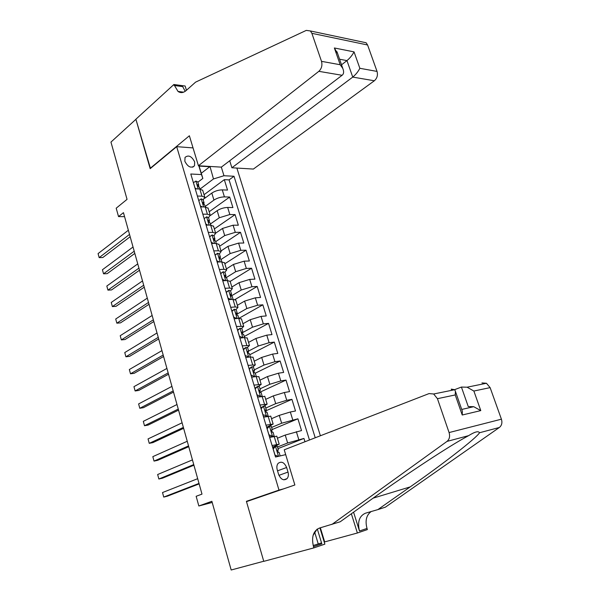 <?xml version="1.0" encoding="UTF-8"?>
<svg xmlns="http://www.w3.org/2000/svg" width="600" height="600" viewBox="0 0 600 600"><rect width="100%" height="100%" fill="white"/><g stroke="black" fill="none" stroke-linecap="round" stroke-linejoin="round"><path stroke-width="0.9" d="M184.845 161.273C187.868 167.017 191.085 168.525 194.49 165.795L194.678 161.903C191.663 156.157 188.445 154.665 185.025 157.417L184.845 161.273M320.385 435.772L236.873 168.067M193.042 147.907L176.678 146.655L150.18 168.66L135.907 119.31L110.955 142.087L127.05 199.358L116.198 208.192L118.53 216.585L124.56 216.653M251.115 500.048L246.405 501.33L263.737 561.248L231.18 570L211.875 501.3L198.84 505.987L212.197 502.455M304.972 441.75L303.952 438.435L277.957 448.627M277.41 438.225L285.233 435.06L301.53 430.56L297.907 418.8L272.212 429.51M271.53 418.695L279.263 415.373L290.325 411.99L295.507 410.993L291.923 399.345L265.222 411.127M265.695 399.345L273.345 395.873L284.355 392.505L289.545 391.62L285.998 380.085L259.905 392.235M259.928 380.183L267.487 376.56L278.445 373.207L283.642 372.428L280.125 361.005L255.278 373.192M254.205 361.2L261.683 357.428L272.587 354.09L277.793 353.423L274.305 342.097L249.743 354.757M248.542 342.397L255.93 338.475L266.782 335.153L271.995 334.59L268.545 323.377L244.252 336.502M242.925 323.767L250.23 319.702L261.038 316.395L266.257 315.93L262.837 304.822L238.875 318.368M237.368 305.31L244.59 301.11L255.345 297.817L260.565 297.45L257.183 286.447L235.095 299.483M231.855 287.025L239.002 282.683L249.705 279.405L254.933 279.142L251.572 268.237L230.167 281.415L227.333 280.538L222.757 280.77M226.403 268.905L233.46 264.428L244.118 261.165L249.353 261L246.022 250.192L224.85 263.76M220.987 250.95L227.978 246.345L238.583 243.097L243.817 243.022L240.525 232.32L219.577 246.27M215.632 233.16L222.54 228.428L233.093 225.195L238.335 225.21L235.072 214.605L214.358 228.93M210.308 215.535L217.147 210.675C220.35 208.657 223.853 207.585 227.663 207.45L232.905 207.562L229.673 197.048L209.175 211.748M197.385 196.035L201.968 196.185L204.795 197.19L203.183 199.905M202.808 214.147L207.39 214.215L210.195 215.13L208.545 217.74M208.282 232.425L212.865 232.41L215.655 233.235L213.96 235.74M213.803 250.882L218.385 250.785L221.16 251.513L219.42 253.913M219.382 269.505L223.958 269.325L226.718 269.962L224.933 272.25M225.015 288.315L229.59 288.053L232.327 288.585L230.55 290.94M230.7 307.305L235.267 306.952L237.99 307.38L236.093 309.472M236.445 326.475L243.712 326.362L241.702 328.373M242.235 345.832L249.487 345.525L247.327 347.468M248.093 365.385L255.315 364.875L252.93 366.78M254.002 385.125L261.202 384.412L258.487 386.317M255.285 387.832L254.873 388.028M259.972 405.06L267.142 404.138L263.895 406.125M261.623 407.138L260.715 407.543M266.002 425.19L273.142 424.065L266.618 427.252M198.84 505.987L196.147 496.29L201.99 494.115L123.45 212.655L118.53 216.585M288.007 472.072L286.627 467.498C284.303 462.353 281.468 460.98 278.108 463.388C276.825 465.053 276.532 467.197 277.237 469.83L278.618 474.45C280.92 479.588 283.748 480.975 287.085 478.62C288.42 476.933 288.728 474.75 288.007 472.072L278.933 475.35M176.678 146.655L278.985 490.095L283.718 488.82M201.278 173.273L209.752 166.733L199.11 166.095L202.837 178.433L201.48 174.562L190.785 174.007L275.528 457.02L285.697 454.627M201.48 174.562L198.825 165.773M221.325 167.13L223.972 175.733L234.007 176.257L315.225 437.775M205.163 206.483L213.945 200.093C217.125 198.053 220.612 196.987 224.423 196.882L229.673 197.048M204.75 198.292L211.815 193.08L213.945 200.093M210.42 223.98L219.3 217.755L229.83 214.53L235.072 214.605M215.73 241.635L224.708 235.575L235.282 232.335L240.525 232.32M221.085 259.447L230.167 253.56L240.788 250.305L246.022 250.192M226.178 277.627L235.673 271.71L246.345 268.44L251.572 268.237M231.097 296.085L241.23 290.032L251.955 286.748L257.183 286.447M236.483 314.445L246.84 308.528L257.618 305.228L262.837 304.822M242.91 332.43L252.502 327.195L263.332 323.88L268.545 323.377M248.618 351.03L258.225 346.035L269.1 342.705L274.305 342.097M254.28 369.87L263.993 365.055L274.92 361.71L280.125 361.005M259.995 388.875L269.82 384.263L280.8 380.903L285.998 380.085M265.763 408.067L275.707 403.65L286.74 400.275L291.923 399.345M271.59 427.44L281.647 423.225L297.907 418.8M272.085 445.522L279.202 444.18L272.572 447.15M277.47 447L287.64 442.995L303.952 438.435M309.457 440.01L229.087 179.887L224.317 179.655L204.045 194.715M211.815 193.08C214.98 191.017 218.468 189.953 222.27 189.87L227.52 190.072L224.317 179.655M269.647 437.362L276.803 436.215M270.772 416.197L263.58 417.112M264.803 396.382L257.58 397.058M258.892 376.755L256.185 376.522L251.632 377.205M253.035 357.315L250.305 356.955L245.745 357.54M247.237 338.062L244.478 337.575L239.91 338.07M241.493 318.998L238.702 318.382L234.135 318.788M235.8 300.112L232.987 299.37L228.42 299.685M224.58 262.868L221.722 261.885L217.147 262.035M219.053 244.515L216.173 243.413L211.59 243.48M213.57 226.327L210.667 225.112L206.085 225.097M208.14 208.305L205.215 206.978L200.632 206.88M202.763 190.455L199.815 189.015L195.225 188.843M202.837 178.433L197.865 182.227M246.405 501.33L278.985 490.095M200.093 189.03L213.48 178.95L209.985 166.447M229.087 179.887L234.007 176.257M223.972 175.733L213.48 178.95M272.858 448.08L273.803 447L277.215 446.153M275.558 446.303L273.188 449.002L275.017 455.115L278.347 456.36M276.15 456.87L275.407 456.592M199.005 483.412L163.733 497.077L162.51 492.548L197.685 478.688M277.222 450.705L278.355 449.933L277.395 450.15L278.392 452.4L279.097 452.415M199.132 483.893L167.392 496.17L163.733 497.077L162.51 492.548M317.017 529.245L313.11 535.335M284.235 449.805L429.06 393.585L433.673 393.99L437.438 398.685L449.077 432.562L501.412 419.19C502.463 422.73 501.78 425.498 499.357 427.478L385.395 507.165L377.873 509.603L410.19 486.908C442.147 464.632 476.745 437.888 479.505 432.757C478.515 430.793 474.87 431.76 468.57 435.668L463.237 438.63C443.445 449.76 401.107 477.923 372.638 498.495L340.207 521.775L319.425 528.06C313.245 530.873 311.265 537.075 313.5 546.668L313.868 547.89L263.767 561.352L246.495 501.638L294.862 484.98L284.235 449.805M353.572 512.183L359.483 531C357.293 521.895 359.288 515.963 365.46 513.202L377.873 509.603M481.928 382.928L486.45 383.265L490.125 387.623L501.412 419.19M468.57 435.668L447.015 441.397L331.868 524.475M320.362 527.79L324.668 541.905L324.225 542.055M313.185 545.513L321.54 542.903M319.92 527.918L324.862 544.132L313.868 547.89M371.205 511.537C366.375 515.01 364.98 520.643 367.013 528.435L367.373 529.582L357.382 533.002L351.353 513.78M324.668 541.905L357.382 533.002M454.658 389.647L461.415 387.06L467.085 387.202L473.873 391.035L480.787 410.603L473.715 406.688L468.255 406.575L461.415 387.06M317.325 529.035L321.825 543.832L313.5 546.668M447.015 441.397C449.475 439.312 450.165 436.365 449.077 432.562M318.21 543.81L314.827 532.658M480.787 410.603L462.225 415.005L462.375 411.322L461.918 410.018M462.225 415.005L455.243 394.95L455.415 391.365L454.71 389.715L451.283 389.107L451.702 390.322M229.718 160.77L231.885 167.767L253.38 169.065L374.347 80.767L352.74 77.093L346.965 60.608L339.593 59.227M231.885 167.767L352.74 77.093C355.778 74.588 358.147 71.655 359.85 68.295L377.04 71.415L367.59 44.985L311.873 33.322L310.395 30.96L306.278 30.39L195.593 82.133L186.075 90.615C183.322 92.925 180.645 93.203 178.02 91.448L173.887 84.51L135.885 119.22L150.472 168.413M150.105 168.398L189.375 135.773L198.428 165.75L318.84 71.332C321.615 68.677 322.507 65.347 321.51 61.35L311.873 33.322M173.887 84.51L185.153 86.025L186.45 90.285M198.428 165.75L221.347 167.13L342.097 75.285L318.84 71.332M362.52 41.992L366.12 42.758L367.59 44.985M377.04 71.415C378.015 75.18 377.115 78.3 374.347 80.767M185.197 91.312L182.708 86.617L174.18 85.477M341.535 64.8L346.965 60.608C349.972 58.073 352.335 55.162 354.045 51.885L359.85 68.295M321.51 61.35L340.2 64.74L342.81 68.46C344.077 71.655 343.837 73.927 342.097 75.285M340.2 64.74L334.365 47.977L337.62 53.573M266.82 427.928L269.505 426.143L267.12 428.76L268.935 434.812L272.528 436.2L274.17 436.028L273.63 436.515M272.528 436.2L270.78 436.912L271.478 436.972M269.505 426.143L271.185 426.09M270.78 436.912L269.347 436.357M193.748 464.572L158.858 479.01L157.65 474.518L192.442 459.893M271.155 430.732L272.303 429.81L271.32 429.99L272.325 432.21L273.045 432.285M193.92 465.202L162.517 478.17L158.858 479.01L157.65 474.518M260.843 407.97L263.513 406.185L261.12 408.72L262.913 414.713L268.103 416.243M266.505 416.138L264.817 416.873M263.513 406.185L265.207 406.215M264.765 416.888L263.34 416.317M188.535 445.905L154.028 461.092L152.828 456.638L187.245 441.27M265.178 410.947L266.31 409.89L265.305 410.025L266.317 412.215L267.053 412.357M188.752 446.678L157.688 460.312L154.028 461.092L152.828 456.638M254.925 388.2L257.58 386.423L255.18 388.868L256.957 394.808L260.543 396.278L262.23 396.27M260.543 396.278L259.59 396.72M257.58 386.423L259.29 386.543M258.465 396.908L257.4 396.472M183.375 427.41L149.243 443.332L148.05 438.915L182.093 422.812M259.282 391.335L260.377 390.158L259.35 390.255L260.37 392.415L261.12 392.618M183.63 428.325L152.895 442.62L149.243 443.332L148.05 438.915M249.067 368.632L251.7 366.847L249.292 369.218L251.055 375.09L254.632 376.605L256.05 376.545M254.632 376.605L254.197 376.822M251.7 366.847L253.433 367.05M252.218 377.115L251.52 376.822M178.26 409.08L144.495 425.722L143.31 421.35L176.985 404.52M253.455 371.895L254.505 370.62L253.447 370.673L254.483 372.81L255.248 373.072M178.553 410.13L148.148 425.07L144.495 425.722L143.31 421.35M243.263 349.245L245.88 347.46L243.465 349.748L245.205 355.567L249.368 357.075M245.88 347.46L247.635 347.752M173.19 390.915L139.785 408.27L138.615 403.928L171.93 386.393M247.702 352.627L248.685 351.27L247.612 351.278L248.647 353.392L249.428 353.715M173.52 392.1L143.445 407.678L139.785 408.27L138.615 403.928M237.51 330.053L240.12 328.26L241.882 328.635M240.12 328.26L237.69 330.472L239.415 336.24L242.812 337.755M168.165 372.907L135.12 390.96L133.958 386.655L166.92 368.43M242.01 333.525L242.925 332.1L241.83 332.07L242.865 334.155L243.66 334.538M168.532 374.228L138.78 390.428L135.12 390.96L133.958 386.655M231.817 311.032L234.413 309.24L236.19 309.697M234.413 309.24L231.975 311.377L233.685 317.085L236.858 318.548M163.185 355.058L130.493 373.8L129.337 369.532L161.947 350.625M236.37 314.587L237.218 313.118L236.1 313.043L237.142 315.112L237.952 315.548M163.59 356.513L134.153 373.32L130.493 373.8L129.337 369.532M226.178 292.2L228.757 290.407L230.498 290.76L231.562 294.308L230.423 294.202L232.298 296.737M228.757 290.407L226.312 292.47L228 298.125L230.955 299.513M158.25 337.373L125.903 356.782L124.762 352.553L157.02 332.97M230.798 295.815L231.562 294.308M158.692 338.955L129.562 356.362L125.903 356.782L124.762 352.553M220.59 273.54L223.155 271.748L224.962 272.362M223.155 271.748L220.702 273.735L222.375 279.337L225.112 280.65M153.36 319.837L121.35 339.907L120.218 335.707L152.137 315.472M225.27 277.215L225.968 275.685L224.805 275.528L226.695 278.1M153.833 321.548L125.01 339.548L121.35 339.907L120.218 335.707M215.055 255.06L217.605 253.267L219.435 253.958M217.605 253.267L215.145 255.18L216.803 260.73L219.315 261.968M148.507 302.452L116.843 323.175L115.718 319.013L147.3 298.132M219.795 258.772L220.417 257.228L219.24 257.04L221.145 259.642M149.017 304.29L120.495 322.868L116.843 323.175L115.718 319.013M209.572 236.752L212.108 234.952L213.952 235.725M212.108 234.952L209.64 236.805L211.282 242.295L213.577 243.45M143.7 285.225L112.365 306.585L111.255 302.452L142.5 280.942M214.373 240.495L214.92 238.95L213.72 238.718L215.647 241.358M144.248 287.183L116.025 306.33L112.365 306.585L111.255 302.452M206.663 216.817L204.142 218.625L206.663 216.817L208.522 217.657M204.188 218.595L205.815 224.04L207.885 225.097M138.93 268.147L107.933 290.13L106.823 286.035L137.745 263.895M208.995 222.375L209.475 220.837L208.26 220.567L210.195 223.237M139.515 270.225L111.585 289.928L107.933 290.13L106.823 286.035M200.362 205.98L198.788 200.558L201.263 198.847L203.138 199.755M200.4 205.95L202.252 206.917M134.205 251.212L103.53 273.81L102.435 269.745L133.035 247.005M203.67 204.42L204.083 202.897L202.853 202.583L204.803 205.29M134.82 253.41L107.183 273.66L103.53 273.81L102.435 269.745M194.993 188.055L193.433 182.685L195.923 181.042L197.805 182.025M195.038 188.025L196.665 188.895M129.525 234.428L99.165 257.625L98.078 253.597L128.355 230.25M198.382 186.623L198.735 185.123L197.49 184.762L199.455 187.507M130.17 236.737L102.817 257.528L99.165 257.625L98.078 253.597M217.147 210.675L219.3 217.755M222.54 228.428L224.708 235.575M227.978 246.345L230.167 253.56M233.46 264.428L235.673 271.71M239.002 282.683L241.23 290.032M244.59 301.11L246.84 308.528M250.23 319.702L252.502 327.195M255.93 338.475L258.225 346.035M261.683 357.428L263.993 365.055M267.487 376.56L269.82 384.263M273.345 395.873L275.707 403.65M279.263 415.373L281.647 423.225M285.233 435.06L287.64 442.995M296.355 431.662L298.785 439.582M222.27 189.87L224.423 196.882M227.663 207.45L229.83 214.53M233.093 225.195L235.282 232.335M238.583 243.097L240.788 250.305M244.118 261.165L246.345 268.44M249.705 279.405L251.955 286.748M255.345 297.817L257.618 305.228M261.038 316.395L263.332 323.88M266.782 335.153L269.1 342.705M272.587 354.09L274.92 361.71M278.445 373.207L280.8 380.903M284.355 392.505L286.74 400.275M290.325 411.99L292.733 419.835M274.185 436.395L276.623 444.51M268.125 416.243L270.54 424.275M262.125 396.285L264.517 404.243M256.185 376.522L258.555 384.405M250.305 356.955L252.645 364.763M244.478 337.575L246.803 345.308M238.702 318.382L241.005 326.032M232.987 299.37L235.267 306.952M227.333 280.538L229.59 288.053M221.722 261.885L223.958 269.325M216.173 243.413L218.385 250.785M210.667 225.112L212.865 232.41M205.215 206.978L207.39 214.215M199.815 189.015L201.968 196.185M277.538 470.835L286.627 467.498M275.498 446.37L278.49 456.322M490.125 387.623L473.873 391.035M455.243 394.95L437.438 398.685M499.357 427.478L479.505 432.757M359.483 531L367.013 528.435M410.19 486.908L373.118 498.15M334.365 47.977L354.045 51.885M269.445 426.21L272.438 436.162M263.452 406.245L266.415 416.107M257.52 386.482L260.452 396.24M251.647 366.9L254.542 376.567M245.82 347.513L248.7 357.09M240.06 328.312L242.888 337.748M234.353 309.293L237.12 318.517M228.697 290.46L231.405 299.483M230.415 294.218L230.798 293.993M223.095 271.8L225.743 280.62M224.782 275.58L225.188 275.325M217.545 253.312L220.132 261.938M219.202 257.108L219.63 256.83M212.048 235.005L214.575 243.435M213.683 238.815L214.125 238.507M206.603 216.862L209.077 225.105M208.208 220.688L208.673 220.365M201.202 198.892L203.625 206.947M202.792 202.733L203.272 202.38M195.862 181.08L198.225 188.955M197.43 184.942L197.917 184.567M192.712 167.197L194.49 165.795M276.772 436.11L279.202 444.18M270.735 416.07L273.142 424.065M264.757 396.225L267.142 404.138M258.84 376.575L261.202 384.412M252.975 357.112L255.315 364.875M247.17 337.837L249.487 345.525M241.417 318.75L243.712 326.362M235.718 299.843L237.99 307.38M230.077 281.115L232.327 288.585M224.49 262.56L226.718 269.962M218.947 244.178L221.16 251.513M213.465 225.975L215.655 233.235M208.028 207.93L210.195 215.13M202.642 190.065L204.795 197.19M283.725 479.812L287.085 478.62M280.155 455.933L279.082 452.362M278.355 449.933L277.2 446.092M486.45 383.265L467.085 387.202M461.722 409.447L473.715 406.688M455.415 391.365L462.375 411.322M454.71 389.715L433.673 393.99M183.615 92.168L178.02 91.448M310.395 30.96L366.12 42.758M336.975 51.72L342.81 68.46M274.17 436.028L273.022 432.217M272.303 429.81L271.163 426.015M268.163 416.048L267.03 412.268M266.31 409.89L265.178 406.125M262.215 396.255L261.09 392.513M260.377 390.158L259.26 386.43M256.275 376.507L255.21 372.952M254.505 370.62L253.395 366.93M250.395 356.94L249.382 353.58M248.685 351.27L247.59 347.61M244.567 337.567L243.615 334.388M242.925 332.1L241.837 328.478M238.8 318.375L237.9 315.382M237.218 313.118L236.138 309.525M233.085 299.362L232.237 296.558M227.423 280.538L226.635 277.913M225.968 275.685L224.91 272.16M221.82 261.885L221.077 259.433M220.417 257.228L219.368 253.748M216.263 243.413L215.58 241.132M214.92 238.95L213.885 235.493M210.757 225.112L210.127 223.005M209.475 220.837L208.447 217.417M205.312 206.985L204.728 205.042M204.083 202.897L203.062 199.507M199.913 189.023L199.38 187.245M198.735 185.123L197.73 181.762"/></g></svg>
